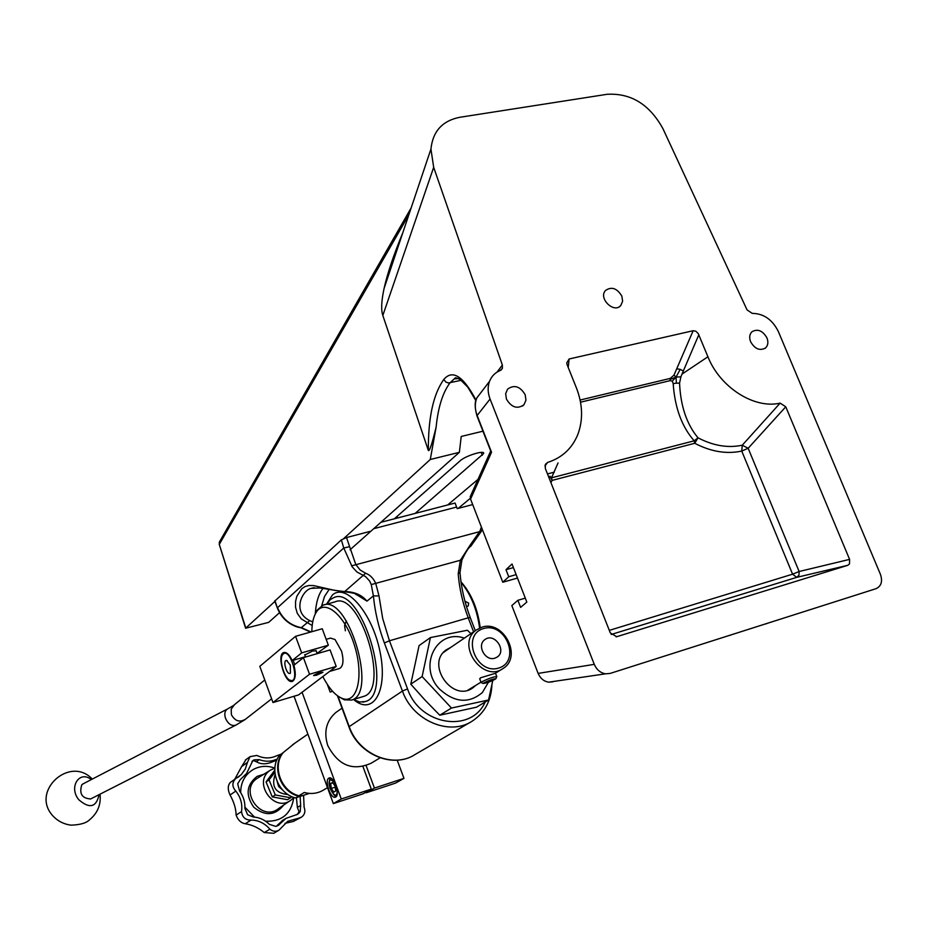 <?xml version="1.0" encoding="UTF-8"?>
<svg xmlns="http://www.w3.org/2000/svg" width="928" height="928" viewBox="0 0 928 928"><rect width="100%" height="100%" fill="white"/><g stroke="black" fill="none" stroke-linecap="round" stroke-linejoin="round"><path stroke-width="1.39" d="M693.158 330.716L569.119 358.985L566.718 362.964L567.217 364.948L576.392 387.858C582.772 404.353 583.248 419.908 577.819 434.513C572.077 448.491 562.008 457.806 547.613 462.434L545.351 464.371L545.328 468.478L610.322 632.942L616.726 636.701L847.763 565.314L849.491 563.957L849.596 559.387L785.761 406.789L780.135 403.123C754.348 409.236 719.977 387.382 707.925 356.77L698.285 333.662L695.896 331.238L693.158 330.716L673.995 375.121L676.025 377.093L670.086 379.471L670.294 378.392L580.116 400.038M673.995 375.121L670.294 378.392M780.135 403.123L742.261 445.208L741.75 451.066L748.165 448.27L742.261 445.208C728.016 448.236 713.272 445.776 698.018 437.819L694.179 440.812L694.736 443.282L698.018 437.819C686.72 424.27 680.572 406.046 679.563 383.136L680.908 376.826L676.025 377.093L680.224 369.344L683.321 371.014L698.83 334.753M676.964 368.834L680.224 369.344M680.908 376.826L683.321 371.014M580.534 402.195L670.074 380.654L672.278 381.095L676.025 377.093L676.384 383.148L673.183 383.6C674.83 407.659 681.825 426.729 694.179 440.812L551.499 477.839L549.91 476.284M679.563 383.136L676.384 383.148M672.278 381.095L673.183 383.6M621.83 296.09L622.63 301.24L620.809 305.474C614.011 313.85 598.084 298.294 605.497 290.51C611.552 286.311 616.992 288.179 621.83 296.09M415.164 513.404L483.639 453.514C485.112 449.732 465.45 455.776 460.242 460.729L394.354 518.81M766.957 337.896C768.535 342.13 768.048 345.494 765.507 348C759.8 351.074 754.835 348.986 750.613 341.736C749.058 337.572 749.511 334.231 751.982 331.737C757.689 328.558 762.677 330.612 766.957 337.896M525.178 394.69L525.956 400.188L523.949 404.782C517.325 409.364 511.479 407.473 506.433 399.098L505.656 393.716L507.546 389.18C514.17 384.412 520.051 386.245 525.178 394.69M516.154 574.629L508.73 576.74L505.992 569.688L512.012 564.004L526.826 602.063L520.631 607.388L517.87 600.3L511.838 605.578L538.136 673.403C540.305 678.403 543.808 681.326 548.634 682.184L552.926 681.813M517.488 578.063L502.79 582.239L508.73 576.74M513.416 567.6L505.992 569.688M525.294 598.142L517.87 600.3M594.28 664.355L490.065 399.028C487.699 392.764 487.525 386.86 489.543 381.327C491.608 376.153 495.181 372.546 500.262 370.492L502.384 368.358L502.373 365.064L433.678 167.33L430.94 149.06C432.796 131.335 442.389 120.756 459.72 117.299L607.109 94.296C630.982 92.939 649.6 104.412 662.963 128.725L747.063 309.917L752.225 313.362C763.721 313.548 772.432 319.626 778.383 331.609L880.405 574.281C882.806 581.427 881.322 586.229 875.939 588.712L610.114 673.438L605.555 673.821C600.404 672.893 596.646 669.738 594.28 664.355L538.136 673.403M471.169 494.589L470.241 496.677L470.566 499.113L502.79 582.239M554.306 472.155L547.485 473.918M279.525 612.689L268.668 622.375L245.595 628.244L274.92 601.39M350.03 549.817L459.36 452.33L461.216 436.462L482.954 431.195M343.754 538.518L430.279 459.499L459.36 452.33M447.667 504.96L477.943 479.416M458.235 508.358L470.322 498.324M245.792 627.989L219.333 544.597M430.279 459.499L436.125 427.1C431.996 444.094 429.409 451.89 428.353 450.463L382.823 315.462C380.967 309.894 381.396 300.881 384.088 288.446C387.301 273.76 393.565 255.119 402.891 232.522M476.029 400.154C463.281 376.095 452.551 369.182 443.839 379.424L445.823 382.058L448.41 382.974L461.239 380.283M436.125 427.1C438.109 407.311 442.737 392.556 450.01 382.823L455.045 378.125C455.091 377.394 456.831 377.882 460.253 379.575L467.851 387.243L475.89 400.676M457.562 378.23L454.674 378.879L458.444 378.566M611.192 634.485L796.734 577.355L798.973 575.163L799.124 571.509L792.582 574.188L796.734 577.355L847.763 565.314M477.108 416.254L477.143 415.489C474.834 409.364 474.707 403.552 476.737 398.054L483.314 389.47M490.831 451.217L490.17 452.017L491.538 452.284L489.787 448.676M408.854 214.774L219.449 544.098L219.843 541.233M549.063 477.92L549.968 476.168L552.102 480.402L551.499 477.839L558.041 462.956M670.074 380.654L670.086 379.471M346.295 620.867L344.578 625.542L345.367 630.796M327.352 684.458L330.171 692.068L332.63 691.325M341.249 799.008L333.338 803.602L363.15 793.776L371.304 789.113L341.249 799.008L302.076 692.265M371.304 789.113L362.976 766.621M366.154 765.704L374.436 788.081L366.258 792.756L366.026 792.129M397.196 760.183L403.97 778.36L374.436 788.081M275.117 774.567C271.15 786.619 275.454 793.278 288.04 794.565M277.194 781.689L278.62 786.48L282.402 789.751M291.589 796.526L290.592 797.778L275.291 794.948L269.039 779.903L274.862 772.374M274.781 770.194L266.046 781.898L272.275 796.885L287.518 799.704L290.592 797.778M269.039 779.903L266.046 781.898M275.291 794.948L272.275 796.885M335.089 786.132L335.716 790.992L333.813 792.129L331.308 788.417L330.681 783.568L332.56 782.42L335.089 786.132M332.862 782.861L330.681 783.568M335.217 787.141L331.308 788.417M368.022 780.251L364.971 771.992M305.486 656.711L292.227 660.539C289.35 654.611 286.532 651.943 283.748 652.535C276.15 654.518 285.244 684.667 292.436 681.338C295.603 679.308 296.102 673.937 293.944 665.225L303.41 657.639L330.09 649.913L336.214 666.42L298.607 694.886L272.983 702.542L259.805 666.35L295.556 636.318L301.658 652.894L328.35 645.204L317.098 653.347M328.35 645.204L322.248 628.755L295.556 636.318M316.552 675.201L313.699 675.572C317.237 673.276 320.241 672.232 322.712 672.44L316.552 675.201M313.583 675.514C317.19 673.276 320.299 672.197 322.932 672.278L316.506 675.236L313.571 675.549M284.351 652.396L282.39 655.029M289.664 680.038L292.726 681.222M304.86 655.006L312.597 651.004L316.17 650.841M292.227 660.539L301.658 652.894M303.41 657.639L309.534 674.262L272.983 702.542M336.214 666.42L309.534 674.262M294.721 664.61L293.109 660.284M341.353 539.887L343.754 548.007L352.222 566.869L356.897 571.95L365.562 576.613L369.634 581.044L371.27 584.582L373.404 595.904L378.995 595.927L375.782 583.538C373.45 578.283 370.063 574.861 365.644 573.26L360.168 570.024L355.784 564.514L346.504 537.556L341.353 539.887L274.804 601.066M481.377 527.011L479.962 531.118L470.368 544.782L470.809 546.256C468.791 547.218 465.833 551.8 461.947 559.978L460.358 560.257L458.2 573.84C459.383 588.665 462.724 603.328 468.222 617.816L473.605 631.84M472.688 504.588L457.214 508.625L455.08 503.046L380.886 522.302M369.878 531.442L346.504 537.556M326.656 604.186L330.287 599.639L333.871 597.562C361.444 584.559 394.713 694.214 365.365 701.556L359.658 702.009L353.417 699.515M354.995 593.653L366.966 601.124C361.758 594.848 354.241 591.658 344.427 591.565L334.532 590.336L313.513 585.556L308.896 585.51L305.022 586.566L301.704 588.746L296.809 596.298L295.568 601.472L295.556 607.295L297.273 613.327L301.252 618.86L312.191 625.542M482.235 529.204L481.423 531.164L351.55 565.86M461.889 560.152L459.986 572.414L458.2 573.84M371.27 584.582L460.358 560.257L470.368 544.782M485.158 702.032C471.215 733.549 419.711 725.406 407.543 688.912L389.447 640.784L384.378 642.965C378.589 627.409 374.935 611.726 373.404 595.904L366.966 601.124L361.004 596.495C358.324 594.187 352.802 592.621 344.439 591.797L365.644 573.26M310.996 631.945L301.6 627.734C290.197 625.46 282.193 618.767 277.553 607.654L343.754 548.007L349.218 546.766M312.724 621.899L309.732 620.635C291.589 611.656 302.435 589.999 311.182 588.352L314.314 587.668M309.732 620.635L301.078 627.873M356.004 594.628L355.981 594.001M324.104 604.894L335.02 601.866C360.11 590.08 390.317 689.713 363.648 696.394L362.651 696.696M380.062 757.851L371.246 763.176C352.721 771.4 338.221 765.496 327.746 745.486C323.559 731.972 326.238 720.975 335.808 712.507L338.117 710.906M339.381 668.543L339.706 668.438C343.279 666.2 343.905 660.458 341.585 651.201L335.031 639.531L330.53 638.093L326.169 639.334M283.272 653.927C290.708 647.558 300.475 683.878 290.383 680.363C284.49 678.96 278.655 659.599 282.622 654.658L283.272 653.927M290.313 665.109L290.406 673.125C287.123 676.303 282.205 660.028 286.578 660.446L290.313 665.109M311.843 631.701C311.936 623.21 313.432 616.691 316.32 612.167C324.974 598.084 345.668 615.774 354.728 646.271C364.112 676.663 357.118 704.294 342.432 698.506C335.46 695.733 328.93 688.414 322.816 676.558M339.08 696.87L344.439 699.863L351.677 700.037C378.09 693.436 347.791 593.479 322.99 605.207L317.26 609.998L315.091 614.336M480.217 627.78C477.758 608.861 471.343 593.537 460.984 581.798M461.065 582.32C470.96 594.442 477.131 609.684 479.59 628.047M464.951 601.228L468.663 603.13L468.246 605.949L466.494 606.634M91.072 798.73L90.735 798.927C82 798.463 79.031 793.742 81.792 784.775L83.381 783.696M91.327 779.578C79.39 769.927 68.394 787.246 78.81 799.75C89.587 809.042 96.326 807.348 99.064 794.67M403.97 778.36L395.572 783.093L366.258 792.756M328.779 778.163L329.08 778.012C333.86 775.669 340.53 795.748 335.437 797.152C330.832 799.426 324.197 780.436 328.779 778.163M333.338 803.602L294.025 696.255M475.658 685.49L472.816 687.857C452.562 702.879 425.43 664.181 446.182 649.902L450.811 647.361M451.472 708.041L422.124 676.57L430.43 637.571L419.073 645.61L410.791 684.168L424.896 699.956L439.768 715.21L476.47 707.206L488.557 700.002L451.472 708.041L439.768 715.21M422.124 676.57L410.791 684.168M430.43 637.571L467.445 630.24L470.948 633.65M492.78 680.549L488.557 700.002M471.308 688.193L470.032 689.376M444.93 650.946L446.588 650.238M485.634 682.834L493.429 679.319L485.634 682.834M489.636 681.604L489.253 680.618M483.906 682.811C490.239 679.783 494.206 678.472 495.807 678.878C490.854 681.604 486.62 683.147 483.128 683.472L483.906 682.811M496.828 676.721C494.288 676.489 489.346 678.148 481.992 681.709L481.4 682.695M502.118 669.065L495.239 673.345L480.495 677.811L479.892 679.331M480.982 682.184L467.898 690.154M443.375 652.581L445.892 650.714M483.546 628.546C505.899 621.702 521.223 661.281 498.742 668.044C476.192 675.201 460.833 634.961 483.546 628.546M494.926 658.149C485.309 661.664 476.389 645.169 484.892 639.612C494.195 632.142 507.222 650.667 497.153 657.07L494.926 658.149M481.887 627.2L476.226 630.054C455.451 644.357 482.908 683.484 503.173 668.415C522.684 656.711 503.44 619.602 481.887 627.2M294.605 743.363L283.214 752.585C271.904 766.203 280.987 791.352 298.92 795.772L304.222 792.477C311.402 794.403 317.991 793.486 323.976 789.763L327.491 787.628M309.36 793.405L295.417 797.941L301.403 795.134L298.92 795.772M283.005 752.875L279.815 754.951C268.54 768.512 277.565 793.556 295.417 797.941M298.329 796.131C280.418 791.723 271.347 766.586 282.646 752.979M276.811 826.129L280.604 823.275L278.493 825.352L275.732 826.372L269.387 824.366C264.816 819.853 259.457 817.394 253.321 816.988L247.66 814.761L244.876 808.416C245.201 802.105 243.449 796.352 239.621 791.143L237.684 783.789L240.294 779.578L246.523 773.558L252.845 760.612M276.753 760.264L272.983 761.644L277.333 758.965M300.15 796.398L300.649 805.434L297.354 807.43L296.426 797.604M300.649 805.434L300.22 811.443L299.048 811.71L297.354 807.43M280.604 823.275L285.952 818.392L297.679 814.262L299.442 812.661L296.519 814.842M277.379 825.212L283.052 820.132M256.337 761.714L259.26 759.638L254.156 759.858L253.414 760.6L256.337 761.714C260.965 764.51 266.51 764.486 272.983 761.644M276.161 759.452C270.744 761.737 265.106 761.795 259.26 759.638M299.442 812.661L300.22 811.443M254.156 759.858L252.915 760.554M236.118 815.097C237.962 820.097 240.99 822.985 245.212 823.751C251.952 824.748 258.297 827.683 264.26 832.567L269.886 829.203C264.793 823.287 258.529 820.236 251.105 820.05C245.514 820.201 242.324 817.382 241.535 811.582L236.118 815.097C236.014 808.81 233.995 802.117 230.051 795.006L235.805 791.074C231.988 786.724 231.93 782.594 235.619 778.685L230.48 782.304M245.212 823.751L251.105 820.05M234.726 779.311L241.616 766.586L247.428 762.433L245.27 769.103L241.21 774.683L235.793 778.546M247.428 762.433L250.061 756.645L256.836 755.427C263.714 758.64 270.361 758.744 276.788 755.717L280.697 754.336M246.117 759.487L241.616 766.586M230.446 782.316L230.318 782.42C227.685 785.506 227.604 789.705 230.051 795.006M235.805 791.074C240.677 797.198 242.579 804.031 241.535 811.582M264.26 832.567L273.725 833.286L278.655 830.386M285.035 823.322L293.225 821.5L299.048 818.067L287.761 821.28L278.945 830.212C275.848 831.882 272.832 831.546 269.886 829.203M293.225 821.5L301.24 817.29M303.584 795.284L304.106 807.174C305.66 811.35 304.802 814.668 301.507 817.127L299.048 818.067M274.874 768.094L270.558 770.089C251.72 781.562 274.27 813.891 291.322 799.843L293.84 797.43M666.037 655.609L782.281 618.558M730.452 635.193L729.524 635.483M482.305 455.242L481.191 452.377M470.566 499.113L491.538 452.284L477.143 415.489L490.065 399.028M849.596 559.387L799.124 571.509L748.165 448.27L785.761 406.789M681.964 374.135L707.925 356.77M568.226 367.476L569.119 358.985M382.823 315.462L433.678 167.33M502.373 365.064L497.025 372.116M550.942 482.664L552.102 480.402L694.736 443.282C710.952 451.716 726.624 454.314 741.75 451.066L792.582 574.188L609.313 630.379M544.922 466.03L547.613 462.434M616.726 636.701L616.111 636.84M443.839 379.424C433.318 394.075 428.156 417.751 428.353 450.463M337.2 791.317C336.829 803.312 325.276 783.476 330.426 779.74L334.068 781.643M378.995 595.927L382.684 618.454L389.447 640.784L468.222 617.816L470.276 617.642L475.287 630.704M456.634 507.059L373.74 528.682M353.951 699.828C373.242 716.056 388.182 690.954 380.062 652.013C372.418 613.083 345.877 582.378 332.352 595.068L326.528 604.221M274.966 600.602L277.391 608.118M337.444 695.756L348.951 726.856C358.347 754.592 393.112 769.057 415.071 754.51C393.437 768.918 358.684 754.441 349.218 726.624L348.986 726.96M384.378 642.965L402.439 691.058L349.218 726.624L337.931 696.104M407.543 688.912L402.439 691.058C412.693 720.673 449.512 736.298 472.166 721.172C484.613 712.948 491.19 700.872 491.898 684.945M322.921 588.468C318.548 594.152 315.996 602.608 315.276 613.849M321.668 605.775L324.568 596.402L328.964 589.698M234.366 704.758L231.188 709.154L231.408 714.722C235.074 721.253 239.842 722.703 245.688 719.072L271.637 698.83M82.673 784.067L227.488 708.992C224.82 710.755 224.158 713.852 225.516 718.295C228.195 724.072 231.617 726.357 235.793 725.162L90.364 799.089M464.348 638.139C436.485 628.279 417.368 667.104 439.849 689.376C454.801 702.74 468.976 703.795 482.386 692.52L488.406 682.277M297.586 814.007L299.048 811.71M253.414 760.6L251.929 761.389M274.804 768.117C267.276 765.403 260.13 765.844 253.367 769.428C245.004 774.486 240.77 782.223 240.654 792.605M244.934 807.209L254.492 817.081M265.64 821.234C281.903 821.732 291.288 813.821 293.793 797.488M263.784 774.277L257.068 776.4C246.419 784.856 245.317 795.122 253.773 807.221C265.141 816.42 275.117 815.7 283.701 805.052M258.32 777.652L257.439 778.198C238.16 789.948 261.139 822.904 278.597 808.532L290.035 800.725M766.876 623.581L765.925 623.883M659.298 657.755L657.697 658.265M619.742 306.437L620.809 305.474M483.639 453.514L483.337 452.725M765.507 348L764.834 348.499M523.949 404.782L522.557 406.012M245.595 628.244L219.263 544.4L219.391 542.022L411.162 207.895M430.94 149.06L384.088 288.446M502.384 368.358L501.132 370.017M489.543 381.327L476.76 398.008M476.609 398.39C474.614 401.94 474.73 407.752 476.957 415.848L490.668 450.915M470.241 496.677L490.703 450.996M605.555 673.821L548.634 682.184M331.087 778.348L330.774 778.511C329.498 777.188 329.185 780.297 329.846 787.849C333.488 795.087 335.774 797.709 336.713 795.748M304.709 654.611L305.59 657.001M316.019 650.435L317.202 653.637M365.365 701.556L362.79 702.136M274.734 600.903L277.333 607.956C281.091 617.294 287.645 623.616 296.995 626.91L301.252 627.908L310.555 632.072M470.577 722.1L415.071 754.51M470.809 546.256L481.377 531.28M460.01 572.762C461.228 587.842 464.626 602.759 470.229 617.503M313.2 587.807L311.182 588.352L319.847 587.946L344.439 591.797M342.038 708.168L335.808 712.507M339.706 668.438L329.591 671.431M290.383 680.363L291.427 681.059M282.622 654.658L283.121 653.521M287.251 660.655L286.578 660.446M351.677 700.037L363.648 696.394M342.432 698.506L344.439 699.863M316.32 612.167L317.26 609.998M264.77 679.992L233.23 705.686L227.488 708.992M235.793 725.162L244.783 719.792M100.015 794.182C101.152 804.46 97.73 812.951 89.738 819.644C86.443 823.032 80.202 824.876 71.015 825.154C63.545 824.168 57.316 820.874 52.328 815.271C30.74 790.679 70.157 755.334 92.278 779.091M397.056 516.42L397.636 517.952M471.772 688.506L472.816 687.857M495.912 678.635L496.712 676.848M483.128 683.472L481.04 682.532M479.66 678.739L481.075 682.428M495.471 673.194L496.735 676.477M476.226 630.054L444.384 651.734M307.899 734.129L292.564 744.778M285.952 818.392L282.089 820.712M239.482 776.202L237.498 777.606M250.061 756.645L245.398 760.009M235.619 778.685L230.318 782.42M270.558 770.089L257.439 778.198"/></g></svg>
